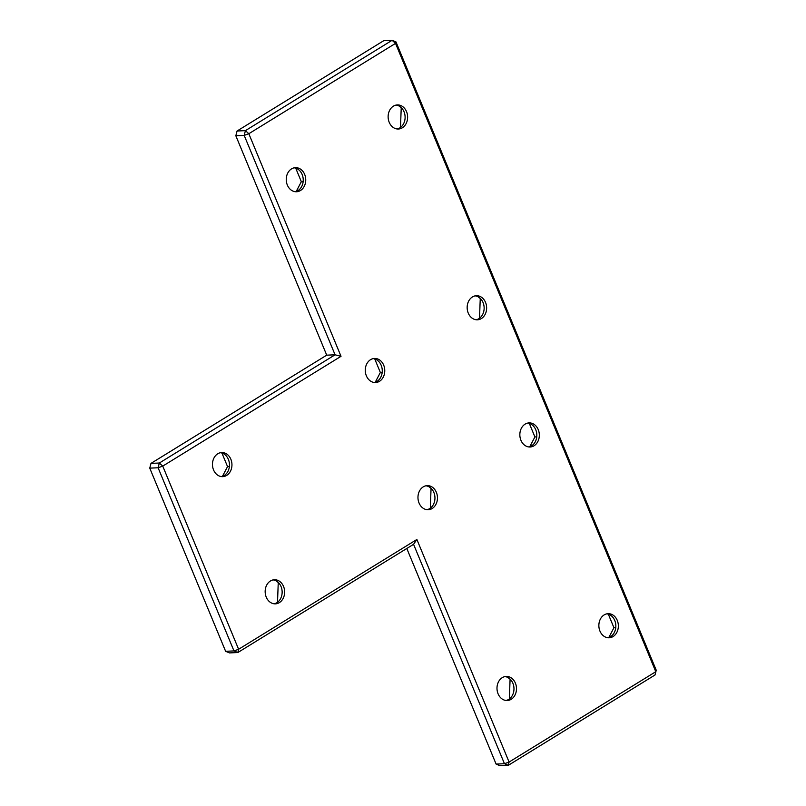 <?xml version="1.0" encoding="UTF-8"?>
<svg xmlns="http://www.w3.org/2000/svg" width="806" height="806" viewBox="0 0 806 806"><rect width="100%" height="100%" fill="white"/><g stroke="black" fill="none" stroke-linecap="round" stroke-linejoin="round"><path stroke-width="1.21" d="M656.245 670.239L395.978 41.912L392.119 40.3L383.767 40.673L237.065 131.015L235.836 135.761L326.722 355.164L150.984 463.39L159.336 463.017L162.741 466.11L238.606 649.263L416.883 539.476L509.09 762.053L655.782 671.71L656.245 670.239L655.016 674.985L655.782 671.71L395.524 43.383L395.978 41.912M416.883 539.476L413.569 544.312L504.455 763.715L508.314 765.327L499.962 765.7L496.103 764.088L504.455 763.715L509.09 762.053L508.314 765.327L655.016 674.985M237.065 131.015L245.417 130.643L392.119 40.3L395.524 43.383L248.822 133.725L341.019 356.312L162.741 466.11L158.107 467.772L233.972 650.926L238.606 649.263L237.841 652.538L413.569 544.312M599.946 631.068A12.06 9.743 87.5 0 0 609.145 637.788A12.06 9.743 87.5 0 0 618.343 625.305A12.06 9.743 87.5 0 0 608.077 613.688A12.06 9.743 87.5 0 0 599.946 631.068M502.259 677.665A12.06 9.743 87.5 0 0 497.332 691.427A12.06 9.743 87.5 0 0 507.266 700.525A12.06 9.743 87.5 0 0 516.475 688.042A12.06 9.743 87.5 0 0 506.198 676.425A12.06 9.743 87.5 0 0 502.259 677.665M520.928 440.278A12.06 9.743 87.5 0 0 530.116 446.998A12.06 9.743 87.5 0 0 539.315 434.515A12.06 9.743 87.5 0 0 529.048 422.898A12.06 9.743 87.5 0 0 520.928 440.278M423.231 486.874A12.06 9.743 87.5 0 0 418.304 500.637A12.06 9.743 87.5 0 0 428.248 509.735A12.06 9.743 87.5 0 0 437.446 497.252A12.06 9.743 87.5 0 0 427.17 485.635A12.06 9.743 87.5 0 0 423.231 486.874M270.423 580.985A12.06 9.743 87.5 0 0 265.496 594.737A12.06 9.743 87.5 0 0 275.43 603.845A12.06 9.743 87.5 0 0 284.629 591.362A12.06 9.743 87.5 0 0 274.362 579.746A12.06 9.743 87.5 0 0 270.423 580.985M481.373 318.572A12.06 9.743 87.5 0 0 486.3 304.809A12.06 9.743 87.5 0 0 476.366 295.711A12.06 9.743 87.5 0 0 467.168 308.194A12.06 9.743 87.5 0 0 477.434 319.801A12.06 9.743 87.5 0 0 481.373 318.572M383.686 365.158A12.06 9.743 87.5 0 0 374.488 358.448A12.06 9.743 87.5 0 0 365.289 370.931A12.06 9.743 87.5 0 0 375.556 382.538A12.06 9.743 87.5 0 0 383.686 365.158M402.345 127.781A12.06 9.743 87.5 0 0 407.282 114.019A12.06 9.743 87.5 0 0 397.338 104.921A12.06 9.743 87.5 0 0 388.139 117.404A12.06 9.743 87.5 0 0 398.406 129.02A12.06 9.743 87.5 0 0 402.345 127.781M304.658 174.378A12.06 9.743 87.5 0 0 295.459 167.658A12.06 9.743 87.5 0 0 286.261 180.141A12.06 9.743 87.5 0 0 296.537 191.757A12.06 9.743 87.5 0 0 304.658 174.378M230.869 459.269A12.06 9.743 87.5 0 0 221.68 452.559A12.06 9.743 87.5 0 0 212.482 465.032A12.06 9.743 87.5 0 0 222.748 476.648A12.06 9.743 87.5 0 0 230.869 459.269M608.318 614.162L613.94 627.733L608.832 637.486M508.052 677.584L510.087 679.246L509.352 698.963M529.29 423.372L534.912 436.953L529.804 446.695M429.024 486.794L431.059 488.466L430.323 508.173M276.216 580.904L278.251 582.567L277.516 602.284M478.21 296.87L480.255 298.532L479.51 318.249M374.74 358.922L380.361 372.493L375.243 382.245M399.182 106.08L401.227 107.742L400.491 127.459M295.711 168.132L301.333 181.703L296.215 191.455M221.922 453.032L227.544 466.603L222.436 476.346M341.019 356.312L335.074 354.801L159.336 463.017L158.107 467.772L149.755 468.135L225.62 651.298L229.488 652.91L237.841 652.538L233.972 650.926L225.62 651.298M235.836 135.761L244.188 135.388L248.822 133.725L245.417 130.643L244.188 135.388L335.074 354.801L326.722 355.164M606.827 613.85A12.06 9.743 -92.5 0 1 615.834 625.416A12.06 9.743 -92.5 0 1 607.885 637.737M504.949 676.587A12.06 9.743 -92.5 0 1 513.966 688.153A12.06 9.743 -92.5 0 1 506.017 700.474M527.799 423.059A12.06 9.743 -92.5 0 1 536.816 434.625A12.06 9.743 -92.5 0 1 528.857 446.947M425.931 485.796A12.06 9.743 -92.5 0 1 434.938 497.362A12.06 9.743 -92.5 0 1 426.989 509.694M273.113 579.907A12.06 9.743 -92.5 0 1 282.13 591.473A12.06 9.743 -92.5 0 1 274.181 603.795M475.117 295.862A12.06 9.743 -92.5 0 1 483.943 305.675A12.06 9.743 -92.5 0 1 478.875 318.682A12.06 9.743 -92.5 0 1 476.175 319.76M373.238 358.599A12.06 9.743 -92.5 0 1 381.178 365.269A12.06 9.743 -92.5 0 1 374.306 382.497M396.089 105.082A12.06 9.743 -92.5 0 1 404.914 114.895A12.06 9.743 -92.5 0 1 399.847 127.892A12.06 9.743 -92.5 0 1 397.146 128.97M294.21 167.819A12.06 9.743 -92.5 0 1 302.149 174.489A12.06 9.743 -92.5 0 1 295.278 191.707M220.431 452.71A12.06 9.743 -92.5 0 1 228.37 459.38A12.06 9.743 -92.5 0 1 221.489 476.608M406.798 548.483L496.103 764.088M613.94 627.733L615.774 627.652M534.912 436.953L536.746 436.872M380.361 372.493L382.185 372.412M301.333 181.703L303.157 181.622M227.544 466.603L229.378 466.523M149.755 468.135L150.984 463.39"/></g></svg>

